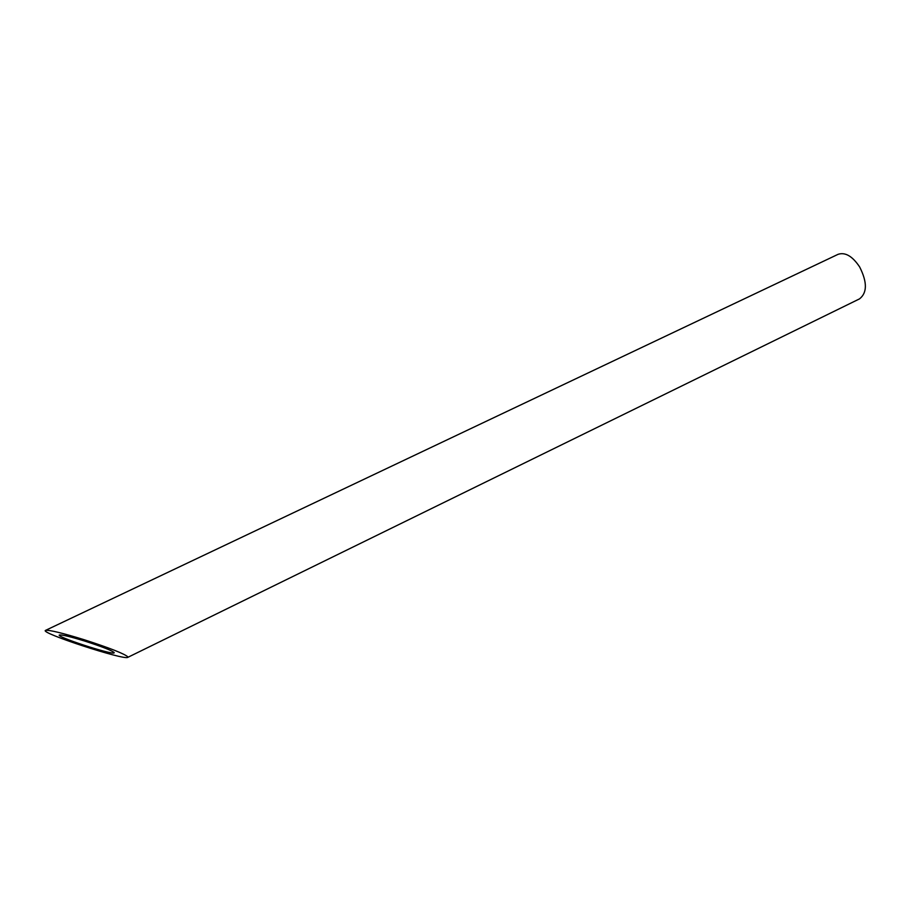 <?xml version="1.0" encoding="UTF-8"?>
<svg xmlns="http://www.w3.org/2000/svg" width="911" height="911" viewBox="0 0 911 911"><rect width="100%" height="100%" fill="white"/><g stroke="black" fill="none" stroke-linecap="round" stroke-linejoin="round"><path stroke-width="1.37" d="M114.217 652.618C111.859 650.511 102.191 646.719 85.235 641.23C70.591 636.709 61.994 634.625 59.431 634.978C54.808 636.356 111.871 655.043 114.114 652.902L114.217 652.618M45.55 630.378C38.774 632.541 124.42 660.555 127.791 657.355L127.973 656.945C124.602 653.836 110.083 648.12 84.404 639.795C62.335 632.986 49.388 629.843 45.55 630.378L838.04 254.34C845.226 251.96 852.434 256.162 859.654 266.957C867.318 282.159 867.272 292.795 859.517 298.876L127.802 657.355"/></g></svg>
